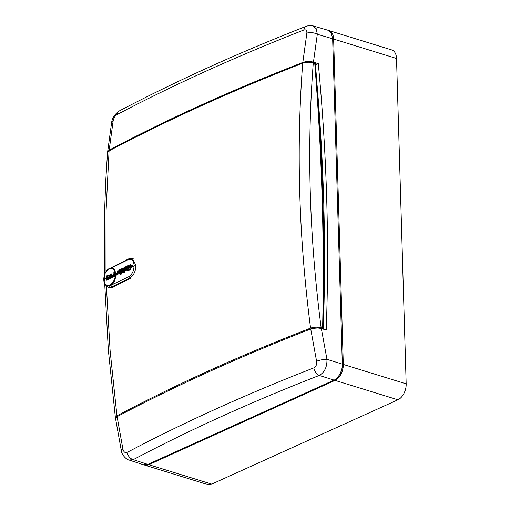 <?xml version="1.0" encoding="UTF-8"?>
<svg xmlns="http://www.w3.org/2000/svg" width="510" height="510" viewBox="0 0 510 510"><rect width="100%" height="100%" fill="white"/><g stroke="black" fill="none" stroke-linecap="round" stroke-linejoin="round"><path stroke-width="0.76" d="M328.854 30.53L391.744 49.942A13.018 8.09 107.2 0 1 396.525 58.478L406.177 383.851A13.018 8.09 107.2 0 1 397.915 399.802L211.688 484.111A13.018 8.09 107.2 0 1 207.493 484.5L144.611 465.088A13.018 8.09 -72.8 0 0 148.805 464.699L335.032 380.396A13.018 8.09 -72.8 0 0 343.294 364.44L333.636 39.066A13.018 8.09 -72.8 0 0 328.854 30.53A13.018 8.09 -72.8 0 0 328.357 30.402M144.126 464.916A13.018 8.09 -72.8 0 0 144.611 465.088M338.685 376.023A11.59 7.197 -72.8 0 0 342.344 364.867L332.692 39.499A11.59 7.197 -72.8 0 0 332.66 38.894M117.096 416.651L122.884 448.966A7.809 1.836 169 0 0 121.278 450.496L115.56 418.614L117.096 416.651C175.765 385.681 240.306 356.458 310.73 328.988C314.205 327.841 317.743 327.7 321.351 328.58L326.209 330.002A1769.235 1224.58 65.3 0 0 318.304 63.68L315.288 65.044M313.446 62.156C309.851 61.2 306.306 61.296 302.819 62.437L306.854 33.156C307.084 30.46 306.07 29.414 303.807 30.02C235.964 56.584 173.706 84.775 117.019 114.584C115.03 115.91 113.743 117.995 113.143 120.851L109.185 150.099L107.648 151.776L111.575 122.77C112.245 117.867 114.89 113.889 119.512 110.829L119.512 110.829C176.281 80.975 238.546 52.785 306.306 26.265L306.306 26.265C309.634 25.341 311.878 25.213 313.038 25.889L316.283 28.764L317.309 34.278L313.446 62.156L318.304 63.68L315.512 64.942M315.881 64.77L315.486 64.649M109.185 150.099C167.847 119.002 232.394 89.779 302.819 62.437M107.648 151.776L107.655 152.114M321.351 328.58L326.955 359.32C327.139 367.022 324.57 372.396 319.247 375.449C251.73 401.759 189.733 429.822 133.25 459.657L128.998 460.026L143.552 464.763L147.823 464.4L334.05 380.09L319.247 375.449A7.809 4.966 68.7 0 1 313.835 367.882C316.079 366.652 316.997 364.446 316.589 361.271L310.73 328.988M316.589 361.271A7.809 1.855 -11.2 0 1 326.955 359.32L342.312 364.134L332.654 38.766L317.309 34.278A7.809 3.908 -171.1 0 0 306.854 33.156M313.07 25.902L327.803 30.205L331.341 33.29L332.654 38.766M342.312 364.134C342.873 369.922 338.328 378.694 334.05 380.09M122.884 448.966C123.65 451.968 125.039 453.129 127.047 452.446C183.81 422.465 246.069 394.275 313.835 367.882M121.278 450.496L121.278 450.496C121.259 454.091 126.11 459.593 128.998 460.026M127.047 452.446A7.809 5.725 62.2 0 0 133.25 459.657L147.823 464.4M111.575 122.77A7.809 3.927 8.8 0 1 113.143 120.851M119.512 110.829A7.809 5.731 62.3 0 0 117.019 114.584M306.306 26.265A7.809 4.966 68.6 0 0 303.807 30.02M319.26 328.159A3.908 1.473 -1.7 0 0 318.693 327.936L312.757 328.402M114.68 286.161A10.417 6.471 107.2 0 1 109.452 287.691L114.833 286.091M106.386 286.11L110.096 350.593L116.937 415.797C175.555 384.706 240.095 355.483 310.565 328.134C298.79 237.067 296.17 148.754 302.704 63.208C305.477 62.233 308.518 61.984 311.827 62.462L315.416 63.763C322.588 153.491 325.208 241.842 323.283 328.816L319.687 327.484C316.385 326.955 313.344 327.171 310.565 328.134M104.454 274.858L104.422 216.112L105.729 180.878L107.521 152.573L109.07 150.871C167.694 119.901 232.241 90.684 302.704 63.208M116.937 415.797L115.394 417.76L115.566 418.251M322.607 328.268C324.538 241.306 321.912 152.962 314.746 63.246M313.293 62.806C306.682 148.365 309.309 236.704 321.16 327.828M306.3 62.367A3.908 1.473 -1.7 0 1 310.15 62.265M129.495 267.623L129.597 266.685L128.979 266.972L128.877 267.916L129.687 267.686L128.877 267.916M130.26 268.725L130.254 266.934L129.54 269.796L127.513 270.753L128.698 268.356L128.15 268.464L128.405 266.182L127.36 265.997L127.245 266.692L127.742 266.685L127.028 269.669L127.436 269.471L127.321 270.695L128.501 268.298M129.597 266.685L129.687 267.686M128.348 268.521L128.475 267.348M119.863 270.6L119.251 272.391L119.716 272.914M119.735 273.577L119.346 273.456L120.551 270.778L119.48 269.815L118.256 272.608L119.155 273.666L120.641 272.544M119.321 272.793L119.939 271.071L119.468 270.478L118.855 272.27L119.321 272.793L118.862 272.308A652.029 246.171 178.3 0 0 118.256 272.608M121.724 271.556L122.037 268.623L121.412 268.929L120.615 272.767L121.029 272.563L120.953 273.162L120.36 274.246L121.533 273.233L122.1 271.371L121.724 271.556M126.741 269.121L126.964 267.763L125.9 266.698L124.995 267.132L124.912 267.833L125.887 267.361L126.34 267.986L125.097 268.585L124.791 269.414L125.753 270.338L127.092 269.229M125.817 269.637L126.295 268.553L125.403 268.98L125.817 269.637L125.409 269.114A652.029 246.171 178.3 0 0 124.791 269.414M126.142 270.459L125.275 270.402L126.142 270.459L127.13 269.242M117.593 274.265L117.963 270.625L117.351 270.931L117.039 273.213L116.248 274.202L116.178 274.966L116.994 274.342L117.982 274.386L118.358 270.746L117.963 270.625M124.077 272.372L124.58 267.387L123.949 267.693L123.445 269.49L123.088 268.113L122.445 268.426L122.98 270.376L122.126 272.028L122.904 271.651L123.688 270.077L123.445 272.678L124.465 272.493L124.969 267.508M132.103 266.475L132.205 265.531L131.618 266.175L131.561 266.724L132.492 266.596L132.594 265.653L132.205 265.531M109.637 268.49A9.116 5.661 107.2 0 1 112.576 268.215L114.948 270.268L114.438 270.459A8.721 5.419 -72.8 0 0 109.357 268.764A8.721 5.419 -72.8 0 0 103.823 279.448A8.721 5.419 -72.8 0 0 109.835 284.911A8.721 5.419 -72.8 0 0 114.686 278.715C115.713 275.457 115.63 272.71 114.438 270.459M107.202 285.632C101.484 284.357 103.428 270.784 109.491 268.496L112.576 268.215A9.116 5.661 107.2 0 1 114.948 270.268L115.795 274.151L115.203 278.887A9.116 5.661 107.2 0 1 110.141 285.364A9.116 5.661 107.2 0 1 107.202 285.632L107.884 285.842A9.116 5.661 -72.8 0 0 109.484 285.97L128.718 276.745C132.192 274.501 133.977 270.702 134.073 265.34C133.677 260.355 131.72 258.468 128.208 259.66L111.231 268.056M114.686 278.715L115.203 278.887C114.278 282.138 112.786 284.357 110.727 285.543L109.484 285.97M130.541 268.139L130.936 268.254A651.493 245.973 -1.7 0 1 131.504 267.992L131.599 267.042L131.21 266.921L130.643 267.189L130.541 268.139L131.108 267.871L131.21 266.921M129.814 269.49L130.203 269.611A651.474 245.96 -1.7 0 1 130.764 269.35L130.86 268.317L130.471 268.196L129.91 268.458L129.814 269.49L130.375 269.229L130.471 268.196M132.466 266.883L132.855 266.998A651.5 245.973 -1.7 0 1 133.301 266.794L133.371 266.08L132.982 265.959L132.466 266.883L132.982 265.959M131.561 266.724L131.95 266.845A651.506 245.973 -1.7 0 1 132.492 266.596M129.865 268.917A651.493 245.967 178.3 0 0 129.827 268.936L129.738 269.854A651.474 245.96 178.3 0 0 127.71 270.816L127.321 270.695M123.445 272.678L123.841 272.799A651.468 245.96 -1.7 0 1 124.465 272.493M122.126 272.028L122.515 272.149A651.5 245.973 -1.7 0 1 123.292 271.773L123.579 271.192M122.113 271.677L122.425 268.744L122.037 268.623M120.36 274.246L120.755 274.367A651.468 245.96 -1.7 0 1 121.361 274.068L122.043 272.378A651.5 245.973 -1.7 0 1 122.394 272.212L122.489 271.492M116.975 274.571L117.364 274.692A651.5 245.973 -1.7 0 1 117.982 274.386M116.178 274.966L116.567 275.088A651.5 245.973 -1.7 0 1 117.051 274.845L117.357 274.514M112.321 287.226L130.707 278.403L129.744 278.135L110.421 287.512A10.417 6.471 107.2 0 1 108.477 287.391L108.961 287.538A10.417 6.471 -72.8 0 0 112.321 287.226L110.689 285.683M130.292 266.188A651.5 245.973 178.3 0 0 130.12 266.271L129.814 267.138L130.254 266.934M130.12 266.271L130.012 267.195M130.649 265.315L130.528 264.658L130.362 266.003L129.922 266.207M127.71 265.831L128.609 266.245L128.705 265.519L130.528 264.658M120.902 271.613L120.94 270.899L119.869 269.937M120.94 270.899L120.551 270.778M120.443 269.854L119.48 269.815M121.361 274.068L120.972 273.947M121.922 273.354L121.533 273.233M122.043 272.378L121.654 272.257M122.394 272.212L121.998 272.091M120.991 272.888L120.615 272.767M126.244 267.469L125.887 267.361L126.346 267.903M126.257 267.495A651.493 245.967 -1.7 0 0 125.301 267.948L124.912 267.833M127.315 268.509L127.36 267.884L126.295 266.813M127.36 267.884L126.964 267.763M126.811 266.743L125.9 266.698M127.736 266.768A651.493 245.967 -1.7 0 0 127.634 266.813L127.245 266.692M127.404 269.784L127.028 269.669M124.95 267.501L124.58 267.387M123.834 269.611L123.088 268.113M123.292 271.773L122.904 271.651M133.301 266.794L132.906 266.673M130.764 269.35L130.375 269.229M131.504 267.992L131.108 267.871M130.381 265.436L130.267 266.392L130.86 266.118L130.968 265.162L130.381 265.436M130.86 266.118L131.248 266.239A651.506 245.973 -1.7 0 0 130.662 266.513L130.267 266.392M131.248 266.239L131.363 265.283L130.968 265.162M104.633 276.726L104.69 278.721L106.163 278.058L106.099 276.057L106.819 275.955L106.947 280.175L106.227 280.277L106.176 278.543L104.703 279.212L105.047 281.029L104.333 281.131L104.206 276.917L104.926 276.815L104.977 278.594M106.182 278.766L104.996 279.301M108.802 275.132L109.503 275.986M109.503 276.222L108.808 276.312L107.954 275.655L107.578 276.796L107.916 277.217M108.751 277.14L109.459 277.918L108.445 279.55L107.623 279.582M108.987 277.21L109.459 277.918M109.165 277.829L108.152 279.461L107.463 279.55L106.998 278.721L108.413 279.072M108.91 277.829L107.521 277.74M110.224 276.261L110.294 278.658L109.573 278.76L109.503 276.331L110.6 273.966L111.288 273.864L112.187 277.797L111.473 277.899L111.403 275.502L110.651 274.488L109.93 276.165L110.294 278.658M111.422 273.927L112.136 276.044M112.155 276.669L112.187 277.797M114.278 272.353L114.406 276.573L112.844 277.236L112.123 276.375L113.163 274.616L113.902 274.278L113.851 272.55L114.278 272.353L114.699 276.662L112.704 277.255M128.208 259.66A1.3 0.912 64.6 0 1 128.648 258.882L132.249 258.462L135.864 265.232C135.73 271.307 133.69 275.61 129.744 278.135A1.3 0.912 -115.4 0 1 128.718 276.745M113.921 274.762L112.551 276.165L112.895 276.726L113.966 276.28L113.921 274.762M113.928 274.986L112.551 276.165L112.895 276.726M112.844 276.261L113.188 276.815M111.04 274.437L109.93 276.165M111.9 277.708L111.473 277.899M110.001 278.568L109.573 278.76M108.12 278.983L107.419 278.53L108.12 278.983L108.624 277.74L107.419 277.708L106.864 276.924L107.922 275.177L108.668 275.068L109.503 276.203M108.42 275.604L107.291 276.707L108.694 277.121M107.629 277.128L107.578 276.796M109.229 276.12L108.808 276.312M104.703 279.212L105.047 281.029M104.754 280.94L104.333 281.131M106.526 275.865L106.947 280.175M106.654 280.086L106.227 280.277M109.554 286.084L110.421 287.512M126.25 268.885A651.506 245.973 178.3 0 0 125.798 269.101L125.798 269.235M125.798 269.101L125.403 268.98M125.798 269.191L125.409 269.076M119.455 271.135L119.066 271.014M119.251 272.391L118.855 272.27M129.03 266.067L129.113 267.061L128.303 267.297L128.922 267.004L129.03 266.067L128.412 266.354L128.303 267.297M343.294 364.44L406.177 383.851M396.525 58.478L333.636 39.066M148.805 464.699L211.688 484.111M397.915 399.802L335.032 380.396M323.27 329.141A1769.196 1224.548 65.3 0 0 316.793 81.721M109.07 150.871L106.067 210.719L105.984 271.702M318.693 327.936L319.687 327.484M130.248 266.972A651.767 246.075 178.3 0 0 129.744 267.208M128.909 267.603A651.767 246.075 178.3 0 0 128.424 267.833M120.513 271.492A652.029 246.171 178.3 0 0 119.863 271.811M121.788 270.867A652.029 246.171 178.3 0 0 121.163 271.173M126.926 268.387A652.029 246.171 178.3 0 0 126.282 268.7M128.227 267.776A652.029 246.171 178.3 0 0 127.583 268.075M117.721 272.869A652.029 246.171 178.3 0 0 117.039 273.213M124.332 269.637A652.029 246.171 178.3 0 0 122.961 270.3M122.011 272.742L121.622 272.62M117.051 274.845L116.662 274.724M110.179 268.598L111.174 267.769M135.864 265.232A1.3 0.491 178.3 0 0 134.073 265.34M115.394 417.76L108.356 350.217L104.684 283.452M128.571 265.863L128.176 265.742M132.249 258.462L133.212 258.723M128.648 258.882L109.261 268.719M104.932 283.853L106.214 285.931L108.477 287.391"/></g></svg>
